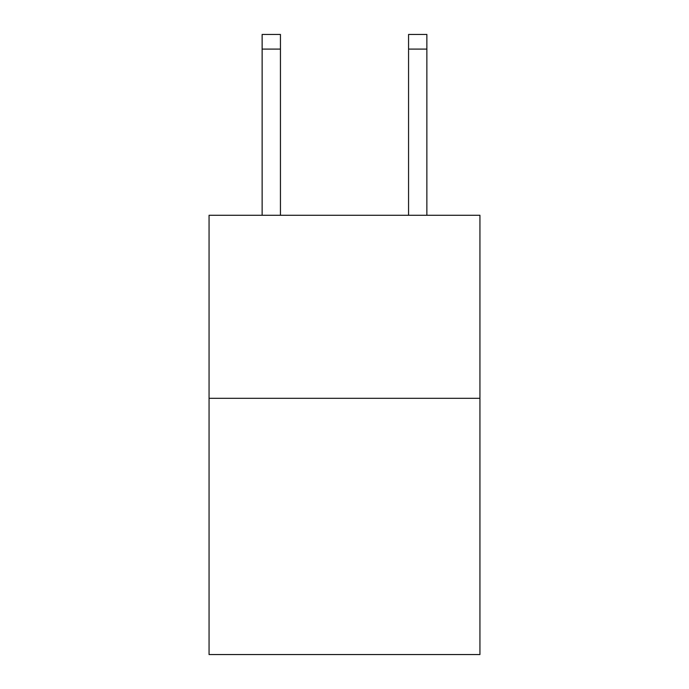 <?xml version="1.0" encoding="UTF-8"?>
<svg xmlns="http://www.w3.org/2000/svg" width="689" height="689" viewBox="0 0 689 689"><rect width="100%" height="100%" fill="white"/><g stroke="black" fill="none" stroke-linecap="round" stroke-linejoin="round"><path stroke-width="1.03" d="M479.94 398.311L479.94 654.55L209.06 654.55L209.06 215.278L479.94 215.278L479.94 398.311L209.06 398.311M280.44 215.278L280.44 49.091L262.139 49.091L262.139 34.45L280.44 34.45L280.44 49.091M262.139 215.278L262.139 49.091M426.861 215.278L426.861 34.45L408.56 34.45L408.56 215.278M280.44 34.45L262.139 34.45M408.56 49.091L426.861 49.091"/></g></svg>
